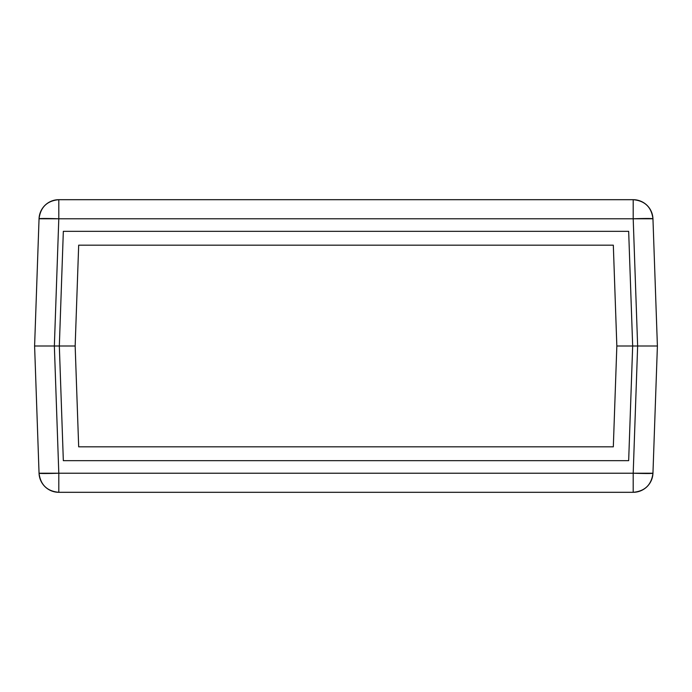 <?xml version="1.0" encoding="UTF-8"?>
<svg xmlns="http://www.w3.org/2000/svg" width="692" height="692" viewBox="0 0 692 692"><rect width="100%" height="100%" fill="white"/><g stroke="black" fill="none" stroke-linecap="round" stroke-linejoin="round"><path stroke-width="1.04" d="M75.16 346L34.6 346L39.046 218.776L34.6 346L59.33 346L63.335 231.327L628.665 231.327L632.67 346L616.84 346L637.643 346L632.67 346L637.643 346L633.197 218.776L58.803 218.776L54.357 346L40.387 346L54.357 346L58.803 218.776L633.197 218.776L637.643 346L651.613 346L632.67 346L628.665 460.673L63.335 460.673L59.33 346L63.335 231.327L628.665 231.327L632.67 346L628.665 460.673L63.335 460.673L59.33 346L75.16 346L78.68 245.167L613.32 245.167L616.84 346L632.67 346L616.84 346L613.32 446.833L78.68 446.833L75.16 346L78.68 245.167L613.32 245.167L616.84 346L613.32 446.833L78.68 446.833L75.16 346L59.33 346L75.16 346M657.4 346L651.613 346L657.4 346L651.613 346L657.4 346L652.954 218.776L657.4 346L652.954 473.224L657.4 346L651.613 346L657.4 346M633.197 199.694L58.803 199.694L58.803 218.776A19.774 0.692 -178 0 0 39.046 218.776L58.803 218.776L58.803 199.694C47.117 200.766 40.525 207.124 39.046 218.776A19.774 19.774 0 0 1 58.803 199.694L633.197 199.694A19.774 19.774 0 0 1 652.954 218.776A19.774 0.692 178 0 0 633.197 218.776L652.954 218.776C651.475 207.124 644.883 200.766 633.197 199.694L633.197 218.776L633.197 199.694M645.541 346L637.643 346L633.197 473.224L637.643 346M46.459 346L59.33 346L54.357 346L58.803 473.224L633.197 473.224L58.803 473.224L54.357 346M39.046 473.224L34.6 346L39.046 473.224A19.774 0.692 -2 0 0 58.803 473.224L39.046 473.224C40.525 484.876 47.117 491.233 58.803 492.306L633.197 492.306L633.197 473.224A19.774 0.692 2 0 0 652.954 473.224L633.197 473.224L633.197 492.306C644.883 491.233 651.475 484.876 652.954 473.224A19.774 19.774 0 0 1 633.197 492.306L58.803 492.306A19.774 19.774 0 0 1 39.046 473.224M58.803 492.306L58.803 473.224L58.803 492.306"/></g></svg>
